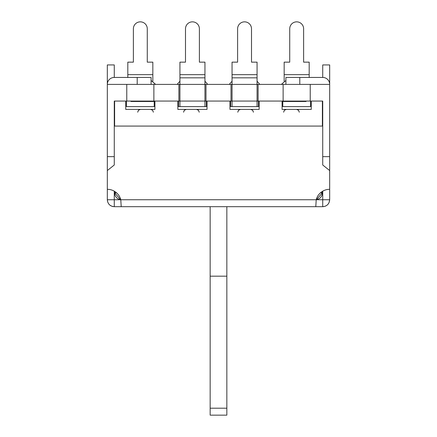 <?xml version="1.0" encoding="UTF-8"?>
<svg xmlns="http://www.w3.org/2000/svg" width="437" height="437" viewBox="0 0 437 437"><rect width="100%" height="100%" fill="white"/><g stroke="black" fill="none" stroke-linecap="round" stroke-linejoin="round"><path stroke-width="0.66" d="M322.73 191.177L322.73 199.736L120.776 199.736A13.897 13.897 0 0 0 107.322 189.314L107.322 199.736L114.27 199.736L114.27 206.685L121.218 206.685L120.776 199.736L114.27 199.736L114.27 191.177M329.072 202.577L329.678 199.736L329.678 189.314A13.897 13.897 0 0 0 316.224 199.736L329.678 199.736C329.274 203.953 326.958 206.269 322.73 206.685L121.218 206.685M328.531 203.566L327.952 204.325M327.253 205.013L326.756 205.401M325.958 205.893L325.275 206.204M323.866 206.592L322.73 206.685L322.73 199.736M185.496 62.152L185.496 28.798L185.496 62.152L179.935 62.152L179.935 84.39L107.322 84.39L107.322 170.556L114.27 164.995L114.27 126.08L322.73 126.08L322.73 164.995L329.678 170.556L329.678 156.654L322.73 156.654L322.73 101.067L257.065 101.067L257.065 106.623L232.052 106.623L232.052 101.067L257.065 101.067L257.065 84.39L258.109 84.39L258.109 101.067M285.902 84.39L285.902 77.442L322.73 77.442L299.798 77.442L322.73 77.442L322.73 64.933L329.678 64.933L329.678 156.654M178.891 84.39L178.891 101.067L179.935 101.067L179.935 106.623L204.948 106.623L204.948 101.067L232.052 101.067L232.052 84.39L257.065 84.39L257.065 62.152L251.504 62.152L251.504 28.798A6.948 6.948 0 0 0 244.556 21.85A6.948 6.948 0 0 0 237.608 28.798L237.608 62.152L232.052 62.152L232.052 84.39L205.991 84.39L205.991 101.067M322.386 126.08L322.386 101.067L322.73 101.067M114.614 126.08L114.614 101.067L114.27 101.067L114.27 156.654L107.322 156.654M126.774 84.39L126.774 101.067L114.27 101.067M126.774 101.067L178.891 101.067M205.991 84.39L204.948 84.39L204.948 101.067L179.935 101.067L179.935 84.39L204.948 84.39L204.948 62.152L199.392 62.152L199.392 28.798A6.948 6.948 0 0 0 192.444 21.85A6.948 6.948 0 0 0 185.496 28.798M322.73 77.442A6.948 6.948 0 0 1 329.678 84.39L310.226 84.39L310.226 101.067M258.109 84.39L310.226 84.39M322.73 164.995L322.73 156.654M283.121 84.39L283.121 101.067M257.065 106.623L258.453 106.623L258.453 101.067M230.66 101.067L230.66 106.623L232.052 106.623M231.009 84.39L231.009 101.067M204.948 106.623L206.34 106.623L206.34 101.067M178.547 101.067L178.547 106.623L179.935 106.623M153.879 84.39L153.879 101.067M107.322 64.933L107.322 84.39A6.948 6.948 0 0 1 114.27 77.442L114.27 64.933L107.322 64.933M114.27 164.995L114.27 156.654M114.27 206.685C110.042 206.269 107.726 203.953 107.322 199.736L107.671 201.921M108.769 203.986L109.572 204.86M110.375 205.494L111.014 205.876M111.959 206.291L113.134 206.592M125.736 109.403L154.917 109.403L125.736 109.403L125.736 101.067M177.848 109.403L207.034 109.403L177.848 109.403L177.848 101.067M229.966 109.403L259.152 109.403L229.966 109.403L229.966 101.067M282.084 109.403L311.264 109.403L282.084 109.403L282.084 101.067M117.056 198.076A6.948 6.948 0 0 0 117.482 198.414L117.788 198.622A6.948 6.948 0 0 0 118.618 199.086L119.547 199.436A6.948 6.948 0 0 0 120.536 199.66L114.614 192.788A6.948 6.948 0 0 0 114.647 193.465L114.751 194.137A6.948 6.948 0 0 0 114.92 194.815L115.16 195.492A6.948 6.948 0 0 0 115.188 195.547L115.488 196.164A6.948 6.948 0 0 0 115.505 196.191L115.881 196.792M116.018 196.978L116.428 197.469A6.948 6.948 0 0 0 116.799 197.846M320.49 192.788L322.386 192.788L316.464 199.66A6.948 6.948 0 0 0 317.453 199.436L318.382 199.086A6.948 6.948 0 0 0 319.212 198.622L319.518 198.414A6.948 6.948 0 0 0 319.944 198.076M320.201 197.846A6.948 6.948 0 0 0 320.572 197.469L320.982 196.978M321.119 196.792L321.495 196.191A6.948 6.948 0 0 0 321.512 196.164L321.812 195.547A6.948 6.948 0 0 0 321.84 195.492L322.08 194.815A6.948 6.948 0 0 0 322.249 194.137L322.353 193.465A6.948 6.948 0 0 0 322.386 192.788L322.386 191.384M114.614 191.384L114.614 192.788L116.51 192.788M154.917 109.403L154.917 101.067M207.034 109.403L207.034 101.067M259.152 109.403L259.152 101.067M311.264 109.403L311.264 101.067M107.322 170.556L107.322 189.314M329.678 170.556L329.678 189.314M315.782 206.685L316.224 199.736M210.159 206.685L210.159 415.15L226.841 415.15L226.841 206.685M210.159 408.202L226.841 408.202M210.159 276.173L226.841 276.173M284.165 74.661L284.165 62.152L289.726 62.152L289.726 28.798A6.948 6.948 0 0 1 296.674 21.85A6.948 6.948 0 0 1 303.622 28.798L303.622 62.152L309.183 62.152L309.183 74.661L284.165 74.661L284.165 81.216M309.183 77.442L309.183 74.661M282.777 101.482L282.777 106.623L310.57 106.623L310.57 101.067M251.504 62.152L251.504 28.798M237.608 62.152L237.608 28.798M199.392 62.152L199.392 28.798M127.817 74.661L127.817 62.152L133.378 62.152L133.378 28.798A6.948 6.948 0 0 1 140.326 21.85A6.948 6.948 0 0 1 147.274 28.798L147.274 62.152L152.835 62.152L152.835 74.661L127.817 74.661L127.817 77.442M152.835 81.216L152.835 74.661M126.43 101.067L126.43 106.623L154.223 106.623L154.223 101.482M151.098 84.39L151.098 77.442L114.27 77.442M282.084 101.482L306.053 101.482L306.053 101.067M282.084 101.318L304.665 101.067M130.947 101.067L130.947 101.482L154.917 101.482M154.917 101.318L132.335 101.067M177.848 101.318L178.547 101.318M206.34 101.318L207.034 101.318M177.848 101.482L178.547 101.482M206.34 101.482L207.034 101.482M229.966 101.482L230.66 101.482M258.453 101.482L259.152 101.482M229.966 101.318L230.66 101.318M258.453 101.318L259.152 101.318M299.798 77.442L299.798 84.39M232.052 74.661L257.065 74.661M257.065 77.835L232.052 77.835M179.935 74.661L204.948 74.661M204.948 77.835L179.935 77.835M137.202 84.39L137.202 77.442M232.052 81.216L229.272 84.39L232.052 81.216M257.065 81.216L259.846 84.39L257.065 81.216M179.935 81.216L177.154 84.39L179.935 81.216M204.948 81.216L207.728 84.39L204.948 81.216M299.312 112.183L298.515 110.233L296.537 109.403M283.608 112.183L284.411 110.233L286.388 109.403M253.455 112.183L252.652 110.233L250.674 109.403M237.75 112.183L238.547 110.233L240.53 109.403M199.25 112.183L198.453 110.233L196.47 109.403M183.545 112.183L184.348 110.233L186.326 109.403M153.392 112.183L152.589 110.233L150.612 109.403M137.688 112.183L138.485 110.233L140.463 109.403M285.902 80.474L281.384 84.39M151.098 80.474L155.616 84.39"/></g></svg>
